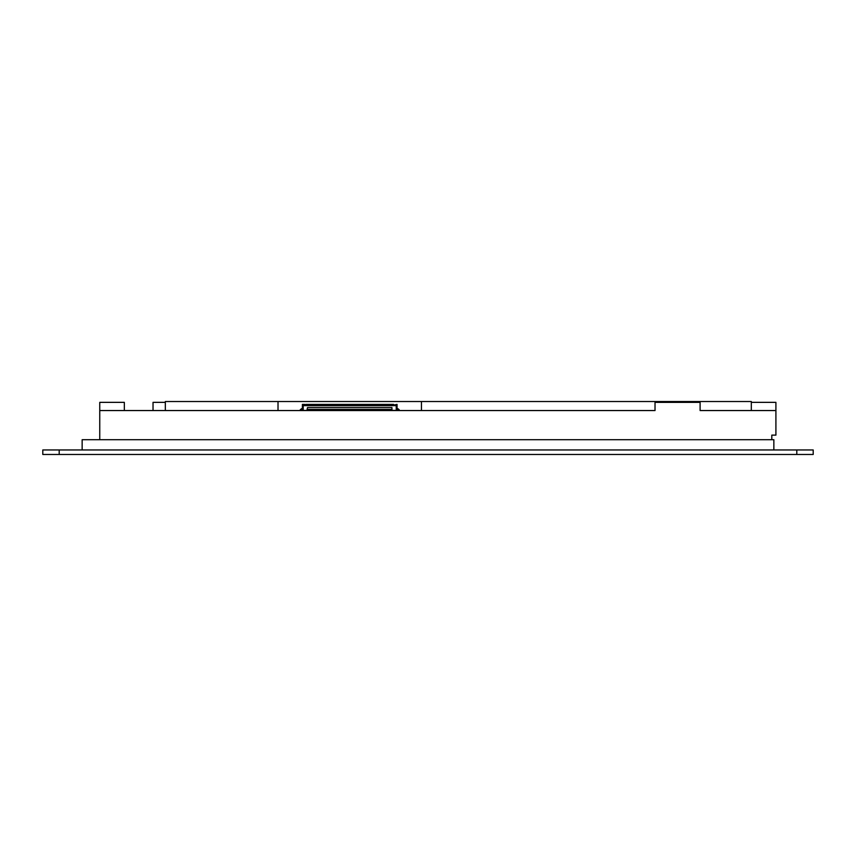 <?xml version="1.0" encoding="UTF-8"?>
<svg xmlns="http://www.w3.org/2000/svg" width="856" height="856" viewBox="0 0 856 856"><rect width="100%" height="100%" fill="white"/><g stroke="black" fill="none" stroke-linecap="round" stroke-linejoin="round"><path stroke-width="1.28" d="M42.8 449.967L813.2 449.967L813.2 454.472L42.8 454.472L42.8 449.967M82.144 449.967L82.144 439.716L773.856 439.716L773.856 449.967M751.322 402.352L775.911 402.352L775.911 410.548L700.101 410.548L700.101 402.352L655.022 402.352L655.022 410.548L99.756 410.548L99.756 439.716M771.812 439.716L771.812 435.126L775.911 435.126L775.911 410.548M751.322 410.548L751.322 401.528L421.441 401.528L421.441 410.548M165.326 402.352L153.031 402.352L153.031 410.548M124.345 410.548L124.345 402.352L99.756 402.352L99.756 410.548M165.326 410.548L165.326 401.528L421.441 401.528M278.018 410.548L278.018 401.528M391.32 405.006L391.32 404.396L393.578 404.396L393.578 405.006L390.914 404.396L390.914 405.423M398.083 410.548L398.083 408.697L397.066 408.697M397.066 405.22L397.066 404.396L393.985 405.006L397.066 405.22L397.066 410.548M391.941 409.81L391.941 407.552L307.518 407.552L306.908 410.42L303.217 410.42L303.217 405.626L396.242 405.626L396.242 410.42L391.941 410.334M390.197 410.548L392.348 410.217M391.117 405.423L391.117 404.396M389.298 410.334L389.298 409.468L390.111 409.435L390.111 410.334M399.11 410.548L399.11 409.521L398.286 409.521L398.286 410.548M309.39 410.334L309.39 409.435L310.204 409.435L310.204 410.334M311.434 410.334L311.434 409.435L312.258 409.435L312.258 410.334M313.489 410.334L313.489 409.435L314.302 409.435L314.302 410.334M315.532 410.334L315.532 409.435L316.356 409.435L316.356 410.334M317.587 410.334L317.587 409.435L318.4 409.435L318.4 410.334M319.63 410.334L319.63 409.435L320.454 409.435L320.454 410.334M323.729 410.334L323.729 409.435L324.552 409.435L324.552 410.334M325.783 410.334L325.783 409.435L326.596 409.435L326.596 410.334M327.827 410.334L327.827 409.435L328.651 409.435L328.651 410.334M331.925 410.334L331.925 409.435L332.749 409.435L332.749 410.334M338.077 410.334L338.077 409.435L338.89 409.435L338.89 410.334M340.121 410.334L340.121 409.435L340.945 409.435L340.945 410.334M342.175 410.334L342.175 409.435L342.989 409.435L342.989 410.334M344.219 410.334L344.219 409.435L345.043 409.435L345.043 410.334M346.263 410.334L346.263 409.435L347.087 409.435L347.087 410.334M348.317 410.334L348.317 409.435L349.141 409.435L349.141 410.334M352.415 410.334L352.415 409.435L353.239 409.435L353.239 410.334M358.557 410.334L358.557 409.435L359.381 409.435L359.381 410.334M360.611 410.334L360.611 409.435L361.435 409.435L361.435 410.334M364.71 410.334L364.71 409.435L365.523 409.435L365.523 410.334M366.753 410.334L366.753 409.435L367.577 409.435L367.577 410.334M372.906 410.334L372.906 409.435L373.719 409.435L373.719 410.334M374.949 410.334L374.949 409.435L375.773 409.435L375.773 410.334M379.048 410.334L379.048 409.435L379.871 409.435L379.871 410.334M381.102 410.334L381.102 409.435L381.915 409.435L381.915 410.334M383.146 410.334L383.146 409.435L383.97 409.435L383.97 410.334M385.2 410.334L385.2 409.435L386.013 409.435L386.013 410.334M387.244 410.334L387.244 409.435L388.068 409.435L388.068 410.334M321.685 410.334L321.685 409.435L322.498 409.435L322.498 410.334M329.881 410.334L329.881 409.435L330.694 409.435L330.694 410.334M333.979 410.334L333.979 409.435L334.792 409.435L334.792 410.334M336.023 410.334L336.023 409.435L336.847 409.435L336.847 410.334M350.361 410.334L350.361 409.435L351.185 409.435L351.185 410.334M354.459 410.334L354.459 409.435L355.283 409.435L355.283 410.334M356.513 410.334L356.513 409.435L357.337 409.435L357.337 410.334M362.655 410.334L362.655 409.435L363.479 409.435L363.479 410.334M368.808 410.334L368.808 409.435L369.621 409.435L369.621 410.334M370.851 410.334L370.851 409.435L371.675 409.435L371.675 410.334M377.004 410.334L377.004 409.435L377.817 409.435L377.817 410.334M302.403 408.697L301.376 408.697L301.376 410.548M301.173 410.548L301.173 409.521L300.349 409.521L300.349 410.548M302.403 405.22L305.474 405.22L304.854 404.396L302.403 404.396L302.403 410.548M305.881 405.006L308.139 405.006L308.139 404.396L305.881 404.396L305.881 405.423M390.914 404.396L308.545 404.396L308.545 405.423M308.342 405.423L308.342 404.396M307.111 410.217L309.262 410.548M390.197 410.334L309.262 410.334M307.518 409.393L391.941 409.393M396.242 405.626L303.217 405.626M59.192 454.472L59.192 449.967M796.808 454.472L796.808 449.967M391.652 409.393L391.652 410.334M307.807 410.334L307.807 409.393M310.204 409.435L309.39 409.435M312.258 409.435L311.434 409.435M314.302 409.435L313.489 409.435M316.356 409.435L315.532 409.435M318.4 409.435L317.587 409.435M320.454 409.435L319.63 409.435M324.552 409.435L323.729 409.435M326.596 409.435L325.783 409.435M328.651 409.435L327.827 409.435M332.749 409.435L331.925 409.435M338.89 409.435L338.077 409.435M340.945 409.435L340.121 409.435M342.989 409.435L342.175 409.435M345.043 409.435L344.219 409.435M347.087 409.435L346.263 409.435M349.141 409.435L348.317 409.435M353.239 409.435L352.415 409.435M359.381 409.435L358.557 409.435M361.435 409.435L360.611 409.435M365.523 409.435L364.71 409.435M367.577 409.435L366.753 409.435M373.719 409.435L372.906 409.435M375.773 409.435L374.949 409.435M379.871 409.435L379.048 409.435M381.915 409.435L381.102 409.435M383.97 409.435L383.146 409.435M386.013 409.435L385.2 409.435M388.068 409.435L387.244 409.435M322.498 409.435L321.685 409.435M330.694 409.435L329.881 409.435M334.792 409.435L333.979 409.435M336.847 409.435L336.023 409.435M351.185 409.435L350.361 409.435M355.283 409.435L354.459 409.435M357.337 409.435L356.513 409.435M363.479 409.435L362.655 409.435M369.621 409.435L368.808 409.435M371.675 409.435L370.851 409.435M377.817 409.435L377.004 409.435M390.111 409.435L389.298 409.435"/></g></svg>
